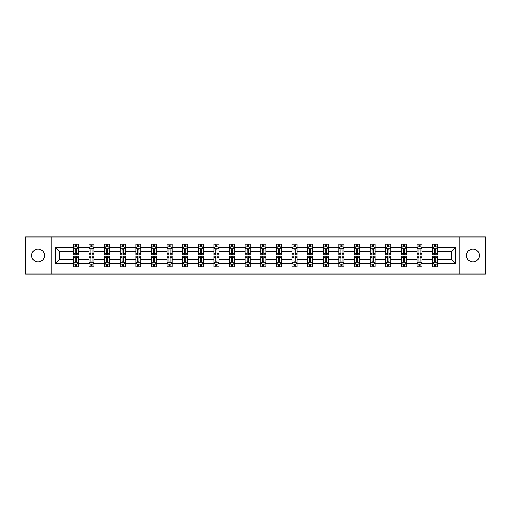 <?xml version="1.0" encoding="UTF-8"?>
<svg xmlns="http://www.w3.org/2000/svg" width="511" height="511" viewBox="0 0 511 511"><rect width="100%" height="100%" fill="white"/><g stroke="black" fill="none" stroke-linecap="round" stroke-linejoin="round"><path stroke-width="0.77" d="M472.93 249.093A6.407 6.407 0 0 0 466.524 255.5A6.407 6.407 0 0 0 472.93 261.907A6.407 6.407 0 0 0 479.344 255.5A6.407 6.407 0 0 0 472.93 249.093M38.07 249.093A6.407 6.407 0 0 0 31.656 255.5A6.407 6.407 0 0 0 38.07 261.907A6.407 6.407 0 0 0 44.476 255.5A6.407 6.407 0 0 0 38.07 249.093M459.261 236.97L25.55 236.97L25.55 274.03L485.45 274.03L485.45 236.97L459.261 236.97L459.261 274.03M437.678 263.414L437.678 259.205L451.2 259.205L455.403 263.414L437.678 263.414L437.678 266.768L435.774 266.768L435.774 264.213M51.739 274.03L51.739 236.97M432.67 263.414L422.054 263.414L422.054 259.205L432.67 259.205L432.67 266.768L437.678 266.768L437.678 264.091L436.739 264.091M422.054 263.414L422.054 266.768L420.151 266.768L420.151 264.213M417.046 263.414L406.43 263.414L406.43 259.205L417.046 259.205L417.046 266.768L422.054 266.768L422.054 264.091L421.115 264.091M406.43 263.414L406.43 266.768L404.527 266.768L404.527 264.213M401.422 263.414L390.806 263.414L390.806 259.205L401.422 259.205L401.422 266.768L406.43 266.768L406.43 264.091L405.491 264.091M390.806 263.414L390.806 266.768L388.903 266.768L388.903 264.213M385.799 263.414L375.183 263.414L375.183 259.205L385.799 259.205L385.799 266.768L390.806 266.768L390.806 264.091L389.867 264.091M375.183 263.414L375.183 266.768L373.279 266.768L373.279 264.213M370.175 263.414L359.559 263.414L359.559 259.205L370.175 259.205L370.175 266.768L375.183 266.768L375.183 264.091L374.244 264.091M359.559 263.414L359.559 266.768L357.655 266.768L357.655 264.213M354.551 263.414L343.935 263.414L343.935 259.205L354.551 259.205L354.551 266.768L359.559 266.768L359.559 264.091L358.62 264.091M343.935 263.414L343.935 266.768L342.031 266.768L342.031 264.213M338.927 263.414L328.311 263.414L328.311 259.205L338.927 259.205L338.927 266.768L343.935 266.768L343.935 264.091L342.996 264.091M328.311 263.414L328.311 266.768L326.408 266.768L326.408 264.213M323.303 263.414L312.687 263.414L312.687 259.205L323.303 259.205L323.303 266.768L328.311 266.768L328.311 264.091L327.372 264.091M312.687 263.414L312.687 266.768L310.784 266.768L310.784 264.213M307.679 263.414L297.063 263.414L297.063 259.205L307.679 259.205L307.679 266.768L312.687 266.768L312.687 264.091L311.748 264.091M297.063 263.414L297.063 266.768L295.16 266.768L295.16 264.213M292.056 263.414L281.44 263.414L281.44 259.205L292.056 259.205L292.056 266.768L297.063 266.768L297.063 264.091L296.125 264.091M281.44 263.414L281.44 266.768L279.536 266.768L279.536 264.213M276.432 263.414L265.816 263.414L265.816 259.205L276.432 259.205L276.432 266.768L281.44 266.768L281.44 264.091L280.501 264.091M265.816 263.414L265.816 266.768L263.912 266.768L263.912 264.213M260.808 263.414L250.192 263.414L250.192 259.205L260.808 259.205L260.808 266.768L265.816 266.768L265.816 264.091L264.877 264.091M250.192 263.414L250.192 266.768L248.289 266.768L248.289 264.213M245.184 263.414L234.568 263.414L234.568 259.205L245.184 259.205L245.184 266.768L250.192 266.768L250.192 264.091L249.253 264.091M234.568 263.414L234.568 266.768L232.665 266.768L232.665 264.213M229.56 263.414L218.944 263.414L218.944 259.205L229.56 259.205L229.56 266.768L234.568 266.768L234.568 264.091L233.629 264.091M218.944 263.414L218.944 266.768L217.041 266.768L217.041 264.213M213.937 263.414L203.321 263.414L203.321 259.205L213.937 259.205L213.937 266.768L218.944 266.768L218.944 264.091L218.005 264.091M203.321 263.414L203.321 266.768L201.417 266.768L201.417 264.213M198.313 263.414L187.697 263.414L187.697 259.205L198.313 259.205L198.313 266.768L203.321 266.768L203.321 264.091L202.382 264.091M187.697 263.414L187.697 266.768L185.793 266.768L185.793 264.213M182.689 263.414L172.073 263.414L172.073 259.205L182.689 259.205L182.689 266.768L187.697 266.768L187.697 264.091L186.758 264.091M172.073 263.414L172.073 266.768L170.169 266.768L170.169 264.213M167.065 263.414L156.449 263.414L156.449 259.205L167.065 259.205L167.065 266.768L172.073 266.768L172.073 264.091L171.134 264.091M156.449 263.414L156.449 266.768L154.546 266.768L154.546 264.213M151.441 263.414L140.825 263.414L140.825 259.205L151.441 259.205L151.441 266.768L156.449 266.768L156.449 264.091L155.51 264.091M140.825 263.414L140.825 266.768L138.922 266.768L138.922 264.213M135.817 263.414L125.201 263.414L125.201 259.205L135.817 259.205L135.817 266.768L140.825 266.768L140.825 264.091L139.886 264.091M125.201 263.414L125.201 266.768L123.298 266.768L123.298 264.213M120.194 263.414L109.578 263.414L109.578 259.205L120.194 259.205L120.194 266.768L125.201 266.768L125.201 264.091L124.262 264.091M109.578 263.414L109.578 266.768L107.674 266.768L107.674 264.213M104.57 263.414L93.954 263.414L93.954 259.205L104.57 259.205L104.57 266.768L109.578 266.768L109.578 264.091L108.639 264.091M93.954 263.414L93.954 266.768L92.05 266.768L92.05 264.213M88.946 263.414L78.33 263.414L78.33 259.205L88.946 259.205L88.946 266.768L93.954 266.768L93.954 264.091L93.015 264.091M78.33 263.414L78.33 266.768L76.426 266.768L76.426 264.213M73.322 263.414L55.597 263.414L55.597 247.586L73.322 247.586L73.322 251.795L59.8 251.795L59.8 259.205L73.322 259.205L73.322 266.768L78.33 266.768L78.33 264.091L77.391 264.091M74.261 246.909L73.322 246.909L73.322 244.232L73.322 247.586M75.226 246.787L75.226 244.232L73.322 244.232L78.33 244.232L78.33 247.586L88.946 247.586L88.946 244.232L93.954 244.232L93.954 247.586L104.57 247.586L104.57 244.232L109.578 244.232L109.578 247.586L120.194 247.586L120.194 244.232L125.201 244.232L125.201 247.586L135.817 247.586L135.817 244.232L140.825 244.232L140.825 247.586L151.441 247.586L151.441 244.232L156.449 244.232L156.449 247.586L167.065 247.586L167.065 244.232L172.073 244.232L172.073 247.586L182.689 247.586L182.689 244.232L187.697 244.232L187.697 247.586L198.313 247.586L198.313 244.232L203.321 244.232L203.321 247.586L213.937 247.586L213.937 244.232L218.944 244.232L218.944 247.586L229.56 247.586L229.56 244.232L234.568 244.232L234.568 247.586L245.184 247.586L245.184 244.232L250.192 244.232L250.192 247.586L260.808 247.586L260.808 244.232L265.816 244.232L265.816 247.586L276.432 247.586L276.432 244.232L281.44 244.232L281.44 247.586L292.056 247.586L292.056 244.232L297.063 244.232L297.063 247.586L307.679 247.586L307.679 244.232L312.687 244.232L312.687 247.586L323.303 247.586L323.303 244.232L328.311 244.232L328.311 247.586L338.927 247.586L338.927 244.232L343.935 244.232L343.935 247.586L354.551 247.586L354.551 244.232L359.559 244.232L359.559 247.586L370.175 247.586L370.175 244.232L375.183 244.232L375.183 247.586L385.799 247.586L385.799 244.232L390.806 244.232L390.806 247.586L401.422 247.586L401.422 244.232L406.43 244.232L406.43 247.586L417.046 247.586L417.046 244.232L422.054 244.232L422.054 247.586L432.67 247.586L432.67 244.232L437.678 244.232L437.678 247.586L455.403 247.586L455.403 263.414M432.67 247.586L432.67 251.795L422.054 251.795L422.054 247.586M417.046 247.586L417.046 251.795L406.43 251.795L406.43 247.586M401.422 247.586L401.422 251.795L390.806 251.795L390.806 247.586M385.799 247.586L385.799 251.795L375.183 251.795L375.183 247.586M370.175 247.586L370.175 251.795L359.559 251.795L359.559 247.586M354.551 247.586L354.551 251.795L343.935 251.795L343.935 247.586M338.927 247.586L338.927 251.795L328.311 251.795L328.311 247.586M323.303 247.586L323.303 251.795L312.687 251.795L312.687 247.586M307.679 247.586L307.679 251.795L297.063 251.795L297.063 247.586M292.056 247.586L292.056 251.795L281.44 251.795L281.44 247.586M276.432 247.586L276.432 251.795L265.816 251.795L265.816 247.586M260.808 247.586L260.808 251.795L250.192 251.795L250.192 247.586M245.184 247.586L245.184 251.795L234.568 251.795L234.568 247.586M229.56 247.586L229.56 251.795L218.944 251.795L218.944 247.586M213.937 247.586L213.937 251.795L203.321 251.795L203.321 247.586M198.313 247.586L198.313 251.795L187.697 251.795L187.697 247.586M182.689 247.586L182.689 251.795L172.073 251.795L172.073 247.586M167.065 247.586L167.065 251.795L156.449 251.795L156.449 247.586M151.441 247.586L151.441 251.795L140.825 251.795L140.825 247.586M135.817 247.586L135.817 251.795L125.201 251.795L125.201 247.586M120.194 247.586L120.194 251.795L109.578 251.795L109.578 247.586M104.57 247.586L104.57 251.795L93.954 251.795L93.954 247.586M88.946 247.586L88.946 251.795L78.33 251.795L78.33 247.586M55.597 247.586L59.8 251.795M451.2 259.205L451.2 251.795L437.678 251.795L437.678 247.586M434.574 246.736L435.774 246.736M418.95 246.736L420.151 246.736M403.326 246.736L404.527 246.736M387.702 246.736L388.903 246.736M372.078 246.736L373.279 246.736M356.454 246.736L357.655 246.736M340.831 246.736L342.031 246.736M325.207 246.736L326.408 246.736M309.583 246.736L310.784 246.736M293.959 246.736L295.16 246.736M278.335 246.736L279.536 246.736M262.711 246.736L263.912 246.736M247.088 246.736L248.289 246.736M231.464 246.736L232.665 246.736M215.84 246.736L217.041 246.736M200.216 246.736L201.417 246.736M184.592 246.736L185.793 246.736M168.969 246.736L170.169 246.736M153.345 246.736L154.546 246.736M137.721 246.736L138.922 246.736M122.097 246.736L123.298 246.736M106.473 246.736L107.674 246.736M90.849 246.736L92.05 246.736M75.226 246.736L76.426 246.736M75.226 264.264L76.426 264.264M90.849 264.264L92.05 264.264M106.473 264.264L107.674 264.264M122.097 264.264L123.298 264.264M137.721 264.264L138.922 264.264M153.345 264.264L154.546 264.264M168.969 264.264L170.169 264.264M184.592 264.264L185.793 264.264M200.216 264.264L201.417 264.264M215.84 264.264L217.041 264.264M231.464 264.264L232.665 264.264M247.088 264.264L248.289 264.264M262.711 264.264L263.912 264.264M278.335 264.264L279.536 264.264M293.959 264.264L295.16 264.264M309.583 264.264L310.784 264.264M325.207 264.264L326.408 264.264M340.831 264.264L342.031 264.264M356.454 264.264L357.655 264.264M372.078 264.264L373.279 264.264M387.702 264.264L388.903 264.264M403.326 264.264L404.527 264.264M418.95 264.264L420.151 264.264M434.574 264.264L435.774 264.264M59.8 259.205L55.597 263.414M455.403 247.586L451.2 251.795M76.426 245.536L75.226 245.536M73.322 253.641L73.322 254.9L75.226 254.9L75.226 253.641L73.322 253.641L73.322 251.795M78.33 251.795L78.33 254.9L76.426 254.9L76.426 249.54C76.03 248.768 75.628 248.768 75.226 249.54L75.226 253.641M77.391 246.909L78.33 246.909L78.33 244.232L76.426 244.232L76.426 246.787M78.33 248.787L77.327 246.787L74.325 246.787L73.322 248.787M75.226 265.465L76.426 265.465M78.33 257.359L78.33 256.1L76.426 256.1L76.426 257.359L78.33 257.359L78.33 259.205M73.322 259.205L73.322 256.1L75.226 256.1L75.226 261.46C75.628 262.232 76.024 262.232 76.426 261.46L76.426 257.359M74.261 264.091L73.322 264.091L73.322 266.768L75.226 266.768L75.226 264.213M73.322 262.213L74.325 264.213L77.327 264.213L78.33 262.213M92.05 245.536L90.849 245.536M89.885 246.909L88.946 246.909L88.946 244.232L90.849 244.232L90.849 246.787M88.946 253.641L88.946 254.9L90.849 254.9L90.849 253.641L88.946 253.641L88.946 251.795M93.954 251.795L93.954 254.9L92.05 254.9L92.05 249.54C91.654 248.768 91.252 248.768 90.849 249.54L90.849 253.641M93.015 246.909L93.954 246.909L93.954 244.232L92.05 244.232L92.05 246.787M93.954 248.787L92.951 246.787L89.949 246.787L88.946 248.787M107.674 245.536L106.473 245.536M105.509 246.909L104.57 246.909L104.57 244.232L106.473 244.232L106.473 246.787M104.57 253.641L104.57 254.9L106.473 254.9L106.473 253.641L104.57 253.641L104.57 251.795M109.578 251.795L109.578 254.9L107.674 254.9L107.674 249.54C107.278 248.768 106.876 248.768 106.473 249.54L106.473 253.641M108.639 246.909L109.578 246.909L109.578 244.232L107.674 244.232L107.674 246.787M109.578 248.787L108.575 246.787L105.573 246.787L104.57 248.787M90.849 265.465L92.05 265.465M93.954 257.359L93.954 256.1L92.05 256.1L92.05 257.359L93.954 257.359L93.954 259.205M88.946 259.205L88.946 256.1L90.849 256.1L90.849 261.46C91.252 262.232 91.648 262.232 92.05 261.46L92.05 257.359M89.885 264.091L88.946 264.091L88.946 266.768L90.849 266.768L90.849 264.213M88.946 262.213L89.949 264.213L92.951 264.213L93.954 262.213M106.473 265.465L107.674 265.465M109.578 257.359L109.578 256.1L107.674 256.1L107.674 257.359L109.578 257.359L109.578 259.205M104.57 259.205L104.57 256.1L106.473 256.1L106.473 261.46C106.876 262.232 107.272 262.232 107.674 261.46L107.674 257.359M105.509 264.091L104.57 264.091L104.57 266.768L106.473 266.768L106.473 264.213M104.57 262.213L105.573 264.213L108.575 264.213L109.578 262.213M123.298 245.536L122.097 245.536M121.133 246.909L120.194 246.909L120.194 244.232L122.097 244.232L122.097 246.787M120.194 253.641L120.194 254.9L122.097 254.9L122.097 253.641L120.194 253.641L120.194 251.795M125.201 251.795L125.201 254.9L123.298 254.9L123.298 249.54C122.902 248.768 122.499 248.768 122.097 249.54L122.097 253.641M124.262 246.909L125.201 246.909L125.201 244.232L123.298 244.232L123.298 246.787M125.201 248.787L124.199 246.787L121.196 246.787L120.194 248.787M122.097 265.465L123.298 265.465M125.201 257.359L125.201 256.1L123.298 256.1L123.298 257.359L125.201 257.359L125.201 259.205M120.194 259.205L120.194 256.1L122.097 256.1L122.097 261.46C122.499 262.232 122.896 262.232 123.298 261.46L123.298 257.359M121.133 264.091L120.194 264.091L120.194 266.768L122.097 266.768L122.097 264.213M120.194 262.213L121.196 264.213L124.199 264.213L125.201 262.213M138.922 245.536L137.721 245.536M136.756 246.909L135.817 246.909L135.817 244.232L137.721 244.232L137.721 246.787M135.817 253.641L135.817 254.9L137.721 254.9L137.721 253.641L135.817 253.641L135.817 251.795M140.825 251.795L140.825 254.9L138.922 254.9L138.922 249.54C138.519 248.768 138.123 248.768 137.721 249.54L137.721 253.641M139.886 246.909L140.825 246.909L140.825 244.232L138.922 244.232L138.922 246.787M140.825 248.787L139.822 246.787L136.82 246.787L135.817 248.787M137.721 265.465L138.922 265.465M140.825 257.359L140.825 256.1L138.922 256.1L138.922 257.359L140.825 257.359L140.825 259.205M135.817 259.205L135.817 256.1L137.721 256.1L137.721 261.46C138.123 262.232 138.519 262.232 138.922 261.46L138.922 257.359M136.756 264.091L135.817 264.091L135.817 266.768L137.721 266.768L137.721 264.213M135.817 262.213L136.82 264.213L139.822 264.213L140.825 262.213M154.546 245.536L153.345 245.536M152.38 246.909L151.441 246.909L151.441 244.232L153.345 244.232L153.345 246.787M151.441 253.641L151.441 254.9L153.345 254.9L153.345 253.641L151.441 253.641L151.441 251.795M156.449 251.795L156.449 254.9L154.546 254.9L154.546 249.54C154.143 248.768 153.747 248.768 153.345 249.54L153.345 253.641M155.51 246.909L156.449 246.909L156.449 244.232L154.546 244.232L154.546 246.787M156.449 248.787L155.446 246.787L152.444 246.787L151.441 248.787M153.345 265.465L154.546 265.465M156.449 257.359L156.449 256.1L154.546 256.1L154.546 257.359L156.449 257.359L156.449 259.205M151.441 259.205L151.441 256.1L153.345 256.1L153.345 261.46C153.747 262.232 154.143 262.232 154.546 261.46L154.546 257.359M152.38 264.091L151.441 264.091L151.441 266.768L153.345 266.768L153.345 264.213M151.441 262.213L152.444 264.213L155.446 264.213L156.449 262.213M170.169 245.536L168.969 245.536M168.004 246.909L167.065 246.909L167.065 244.232L168.969 244.232L168.969 246.787M167.065 253.641L167.065 254.9L168.969 254.9L168.969 253.641L167.065 253.641L167.065 251.795M172.073 251.795L172.073 254.9L170.169 254.9L170.169 249.54C169.767 248.768 169.371 248.768 168.969 249.54L168.969 253.641M171.134 246.909L172.073 246.909L172.073 244.232L170.169 244.232L170.169 246.787M172.073 248.787L171.07 246.787L168.068 246.787L167.065 248.787M168.969 265.465L170.169 265.465M172.073 257.359L172.073 256.1L170.169 256.1L170.169 257.359L172.073 257.359L172.073 259.205M167.065 259.205L167.065 256.1L168.969 256.1L168.969 261.46C169.371 262.232 169.767 262.232 170.169 261.46L170.169 257.359M168.004 264.091L167.065 264.091L167.065 266.768L168.969 266.768L168.969 264.213M167.065 262.213L168.068 264.213L171.07 264.213L172.073 262.213M185.793 245.536L184.592 245.536M183.628 246.909L182.689 246.909L182.689 244.232L184.592 244.232L184.592 246.787M182.689 253.641L182.689 254.9L184.592 254.9L184.592 253.641L182.689 253.641L182.689 251.795M187.697 251.795L187.697 254.9L185.793 254.9L185.793 249.54C185.391 248.768 184.995 248.768 184.592 249.54L184.592 253.641M186.758 246.909L187.697 246.909L187.697 244.232L185.793 244.232L185.793 246.787M187.697 248.787L186.694 246.787L183.692 246.787L182.689 248.787M184.592 265.465L185.793 265.465M187.697 257.359L187.697 256.1L185.793 256.1L185.793 257.359L187.697 257.359L187.697 259.205M182.689 259.205L182.689 256.1L184.592 256.1L184.592 261.46C184.995 262.232 185.391 262.232 185.793 261.46L185.793 257.359M183.628 264.091L182.689 264.091L182.689 266.768L184.592 266.768L184.592 264.213M182.689 262.213L183.692 264.213L186.694 264.213L187.697 262.213M201.417 245.536L200.216 245.536M199.252 246.909L198.313 246.909L198.313 244.232L200.216 244.232L200.216 246.787M198.313 253.641L198.313 254.9L200.216 254.9L200.216 253.641L198.313 253.641L198.313 251.795M203.321 251.795L203.321 254.9L201.417 254.9L201.417 249.54C201.015 248.768 200.619 248.768 200.216 249.54L200.216 253.641M202.382 246.909L203.321 246.909L203.321 244.232L201.417 244.232L201.417 246.787M203.321 248.787L202.318 246.787L199.316 246.787L198.313 248.787M200.216 265.465L201.417 265.465M203.321 257.359L203.321 256.1L201.417 256.1L201.417 257.359L203.321 257.359L203.321 259.205M198.313 259.205L198.313 256.1L200.216 256.1L200.216 261.46C200.619 262.232 201.015 262.232 201.417 261.46L201.417 257.359M199.252 264.091L198.313 264.091L198.313 266.768L200.216 266.768L200.216 264.213M198.313 262.213L199.316 264.213L202.318 264.213L203.321 262.213M217.041 245.536L215.84 245.536M214.875 246.909L213.937 246.909L213.937 244.232L215.84 244.232L215.84 246.787M213.937 253.641L213.937 254.9L215.84 254.9L215.84 253.641L213.937 253.641L213.937 251.795M218.944 251.795L218.944 254.9L217.041 254.9L217.041 249.54C216.638 248.768 216.242 248.768 215.84 249.54L215.84 253.641M218.005 246.909L218.944 246.909L218.944 244.232L217.041 244.232L217.041 246.787M218.944 248.787L217.942 246.787L214.939 246.787L213.937 248.787M232.665 245.536L231.464 245.536M230.499 246.909L229.56 246.909L229.56 244.232L231.464 244.232L231.464 246.787M229.56 253.641L229.56 254.9L231.464 254.9L231.464 253.641L229.56 253.641L229.56 251.795M234.568 251.795L234.568 254.9L232.665 254.9L232.665 249.54C232.262 248.768 231.866 248.768 231.464 249.54L231.464 253.641M233.629 246.909L234.568 246.909L234.568 244.232L232.665 244.232L232.665 246.787M234.568 248.787L233.565 246.787L230.563 246.787L229.56 248.787M248.289 245.536L247.088 245.536M246.123 246.909L245.184 246.909L245.184 244.232L247.088 244.232L247.088 246.787M245.184 253.641L245.184 254.9L247.088 254.9L247.088 253.641L245.184 253.641L245.184 251.795M250.192 251.795L250.192 254.9L248.289 254.9L248.289 249.54C247.886 248.768 247.49 248.768 247.088 249.54L247.088 253.641M249.253 246.909L250.192 246.909L250.192 244.232L248.289 244.232L248.289 246.787M250.192 248.787L249.189 246.787L246.187 246.787L245.184 248.787M263.912 245.536L262.711 245.536M261.747 246.909L260.808 246.909L260.808 244.232L262.711 244.232L262.711 246.787M260.808 253.641L260.808 254.9L262.711 254.9L262.711 253.641L260.808 253.641L260.808 251.795M265.816 251.795L265.816 254.9L263.912 254.9L263.912 249.54C263.51 248.768 263.114 248.768 262.711 249.54L262.711 253.641M264.877 246.909L265.816 246.909L265.816 244.232L263.912 244.232L263.912 246.787M265.816 248.787L264.813 246.787L261.811 246.787L260.808 248.787M279.536 245.536L278.335 245.536M277.371 246.909L276.432 246.909L276.432 244.232L278.335 244.232L278.335 246.787M276.432 253.641L276.432 254.9L278.335 254.9L278.335 253.641L276.432 253.641L276.432 251.795M281.44 251.795L281.44 254.9L279.536 254.9L279.536 249.54C279.134 248.768 278.738 248.768 278.335 249.54L278.335 253.641M280.501 246.909L281.44 246.909L281.44 244.232L279.536 244.232L279.536 246.787M281.44 248.787L280.437 246.787L277.435 246.787L276.432 248.787M295.16 245.536L293.959 245.536M292.995 246.909L292.056 246.909L292.056 244.232L293.959 244.232L293.959 246.787M292.056 253.641L292.056 254.9L293.959 254.9L293.959 253.641L292.056 253.641L292.056 251.795M297.063 251.795L297.063 254.9L295.16 254.9L295.16 249.54C294.758 248.768 294.362 248.768 293.959 249.54L293.959 253.641M296.125 246.909L297.063 246.909L297.063 244.232L295.16 244.232L295.16 246.787M297.063 248.787L296.061 246.787L293.059 246.787L292.056 248.787M310.784 245.536L309.583 245.536M308.618 246.909L307.679 246.909L307.679 244.232L309.583 244.232L309.583 246.787M307.679 253.641L307.679 254.9L309.583 254.9L309.583 253.641L307.679 253.641L307.679 251.795M312.687 251.795L312.687 254.9L310.784 254.9L310.784 249.54C310.381 248.768 309.985 248.768 309.583 249.54L309.583 253.641M311.748 246.909L312.687 246.909L312.687 244.232L310.784 244.232L310.784 246.787M312.687 248.787L311.684 246.787L308.682 246.787L307.679 248.787M326.408 245.536L325.207 245.536M324.242 246.909L323.303 246.909L323.303 244.232L325.207 244.232L325.207 246.787M323.303 253.641L323.303 254.9L325.207 254.9L325.207 253.641L323.303 253.641L323.303 251.795M328.311 251.795L328.311 254.9L326.408 254.9L326.408 249.54C326.005 248.768 325.609 248.768 325.207 249.54L325.207 253.641M327.372 246.909L328.311 246.909L328.311 244.232L326.408 244.232L326.408 246.787M328.311 248.787L327.308 246.787L324.306 246.787L323.303 248.787M342.031 245.536L340.831 245.536M339.866 246.909L338.927 246.909L338.927 244.232L340.831 244.232L340.831 246.787M338.927 253.641L338.927 254.9L340.831 254.9L340.831 253.641L338.927 253.641L338.927 251.795M343.935 251.795L343.935 254.9L342.031 254.9L342.031 249.54C341.629 248.768 341.233 248.768 340.831 249.54L340.831 253.641M342.996 246.909L343.935 246.909L343.935 244.232L342.031 244.232L342.031 246.787M343.935 248.787L342.932 246.787L339.93 246.787L338.927 248.787M357.655 245.536L356.454 245.536M355.49 246.909L354.551 246.909L354.551 244.232L356.454 244.232L356.454 246.787M354.551 253.641L354.551 254.9L356.454 254.9L356.454 253.641L354.551 253.641L354.551 251.795M359.559 251.795L359.559 254.9L357.655 254.9L357.655 249.54C357.253 248.768 356.857 248.768 356.454 249.54L356.454 253.641M358.62 246.909L359.559 246.909L359.559 244.232L357.655 244.232L357.655 246.787M359.559 248.787L358.556 246.787L355.554 246.787L354.551 248.787M215.84 265.465L217.041 265.465M218.944 257.359L218.944 256.1L217.041 256.1L217.041 257.359L218.944 257.359L218.944 259.205M213.937 259.205L213.937 256.1L215.84 256.1L215.84 261.46C216.242 262.232 216.638 262.232 217.041 261.46L217.041 257.359M214.875 264.091L213.937 264.091L213.937 266.768L215.84 266.768L215.84 264.213M213.937 262.213L214.939 264.213L217.942 264.213L218.944 262.213M231.464 265.465L232.665 265.465M234.568 257.359L234.568 256.1L232.665 256.1L232.665 257.359L234.568 257.359L234.568 259.205M229.56 259.205L229.56 256.1L231.464 256.1L231.464 261.46C231.866 262.232 232.262 262.232 232.665 261.46L232.665 257.359M230.499 264.091L229.56 264.091L229.56 266.768L231.464 266.768L231.464 264.213M229.56 262.213L230.563 264.213L233.565 264.213L234.568 262.213M247.088 265.465L248.289 265.465M250.192 257.359L250.192 256.1L248.289 256.1L248.289 257.359L250.192 257.359L250.192 259.205M245.184 259.205L245.184 256.1L247.088 256.1L247.088 261.46C247.49 262.232 247.886 262.232 248.289 261.46L248.289 257.359M246.123 264.091L245.184 264.091L245.184 266.768L247.088 266.768L247.088 264.213M245.184 262.213L246.187 264.213L249.189 264.213L250.192 262.213M262.711 265.465L263.912 265.465M265.816 257.359L265.816 256.1L263.912 256.1L263.912 257.359L265.816 257.359L265.816 259.205M260.808 259.205L260.808 256.1L262.711 256.1L262.711 261.46C263.114 262.232 263.51 262.232 263.912 261.46L263.912 257.359M261.747 264.091L260.808 264.091L260.808 266.768L262.711 266.768L262.711 264.213M260.808 262.213L261.811 264.213L264.813 264.213L265.816 262.213M278.335 265.465L279.536 265.465M281.44 257.359L281.44 256.1L279.536 256.1L279.536 257.359L281.44 257.359L281.44 259.205M276.432 259.205L276.432 256.1L278.335 256.1L278.335 261.46C278.738 262.232 279.134 262.232 279.536 261.46L279.536 257.359M277.371 264.091L276.432 264.091L276.432 266.768L278.335 266.768L278.335 264.213M276.432 262.213L277.435 264.213L280.437 264.213L281.44 262.213M293.959 265.465L295.16 265.465M297.063 257.359L297.063 256.1L295.16 256.1L295.16 257.359L297.063 257.359L297.063 259.205M292.056 259.205L292.056 256.1L293.959 256.1L293.959 261.46C294.362 262.232 294.758 262.232 295.16 261.46L295.16 257.359M292.995 264.091L292.056 264.091L292.056 266.768L293.959 266.768L293.959 264.213M292.056 262.213L293.059 264.213L296.061 264.213L297.063 262.213M309.583 265.465L310.784 265.465M312.687 257.359L312.687 256.1L310.784 256.1L310.784 257.359L312.687 257.359L312.687 259.205M307.679 259.205L307.679 256.1L309.583 256.1L309.583 261.46C309.985 262.232 310.381 262.232 310.784 261.46L310.784 257.359M308.618 264.091L307.679 264.091L307.679 266.768L309.583 266.768L309.583 264.213M307.679 262.213L308.682 264.213L311.684 264.213L312.687 262.213M325.207 265.465L326.408 265.465M328.311 257.359L328.311 256.1L326.408 256.1L326.408 257.359L328.311 257.359L328.311 259.205M323.303 259.205L323.303 256.1L325.207 256.1L325.207 261.46C325.609 262.232 326.005 262.232 326.408 261.46L326.408 257.359M324.242 264.091L323.303 264.091L323.303 266.768L325.207 266.768L325.207 264.213M323.303 262.213L324.306 264.213L327.308 264.213L328.311 262.213M340.831 265.465L342.031 265.465M343.935 257.359L343.935 256.1L342.031 256.1L342.031 257.359L343.935 257.359L343.935 259.205M338.927 259.205L338.927 256.1L340.831 256.1L340.831 261.46C341.233 262.232 341.629 262.232 342.031 261.46L342.031 257.359M339.866 264.091L338.927 264.091L338.927 266.768L340.831 266.768L340.831 264.213M338.927 262.213L339.93 264.213L342.932 264.213L343.935 262.213M356.454 265.465L357.655 265.465M359.559 257.359L359.559 256.1L357.655 256.1L357.655 257.359L359.559 257.359L359.559 259.205M354.551 259.205L354.551 256.1L356.454 256.1L356.454 261.46C356.857 262.232 357.253 262.232 357.655 261.46L357.655 257.359M355.49 264.091L354.551 264.091L354.551 266.768L356.454 266.768L356.454 264.213M354.551 262.213L355.554 264.213L358.556 264.213L359.559 262.213M373.279 245.536L372.078 245.536M371.114 246.909L370.175 246.909L370.175 244.232L372.078 244.232L372.078 246.787M370.175 253.641L370.175 254.9L372.078 254.9L372.078 253.641L370.175 253.641L370.175 251.795M375.183 251.795L375.183 254.9L373.279 254.9L373.279 249.54C372.877 248.768 372.481 248.768 372.078 249.54L372.078 253.641M374.244 246.909L375.183 246.909L375.183 244.232L373.279 244.232L373.279 246.787M375.183 248.787L374.18 246.787L371.178 246.787L370.175 248.787M372.078 265.465L373.279 265.465M375.183 257.359L375.183 256.1L373.279 256.1L373.279 257.359L375.183 257.359L375.183 259.205M370.175 259.205L370.175 256.1L372.078 256.1L372.078 261.46C372.481 262.232 372.877 262.232 373.279 261.46L373.279 257.359M371.114 264.091L370.175 264.091L370.175 266.768L372.078 266.768L372.078 264.213M370.175 262.213L371.178 264.213L374.18 264.213L375.183 262.213M388.903 245.536L387.702 245.536M386.738 246.909L385.799 246.909L385.799 244.232L387.702 244.232L387.702 246.787M385.799 253.641L385.799 254.9L387.702 254.9L387.702 253.641L385.799 253.641L385.799 251.795M390.806 251.795L390.806 254.9L388.903 254.9L388.903 249.54C388.501 248.768 388.105 248.768 387.702 249.54L387.702 253.641M389.867 246.909L390.806 246.909L390.806 244.232L388.903 244.232L388.903 246.787M390.806 248.787L389.804 246.787L386.801 246.787L385.799 248.787M387.702 265.465L388.903 265.465M390.806 257.359L390.806 256.1L388.903 256.1L388.903 257.359L390.806 257.359L390.806 259.205M385.799 259.205L385.799 256.1L387.702 256.1L387.702 261.46C388.098 262.232 388.501 262.232 388.903 261.46L388.903 257.359M386.738 264.091L385.799 264.091L385.799 266.768L387.702 266.768L387.702 264.213M385.799 262.213L386.801 264.213L389.804 264.213L390.806 262.213M404.527 245.536L403.326 245.536M402.361 246.909L401.422 246.909L401.422 244.232L403.326 244.232L403.326 246.787M401.422 253.641L401.422 254.9L403.326 254.9L403.326 253.641L401.422 253.641L401.422 251.795M406.43 251.795L406.43 254.9L404.527 254.9L404.527 249.54C404.124 248.768 403.728 248.768 403.326 249.54L403.326 253.641M405.491 246.909L406.43 246.909L406.43 244.232L404.527 244.232L404.527 246.787M406.43 248.787L405.427 246.787L402.425 246.787L401.422 248.787M403.326 265.465L404.527 265.465M406.43 257.359L406.43 256.1L404.527 256.1L404.527 257.359L406.43 257.359L406.43 259.205M401.422 259.205L401.422 256.1L403.326 256.1L403.326 261.46C403.722 262.232 404.124 262.232 404.527 261.46L404.527 257.359M402.361 264.091L401.422 264.091L401.422 266.768L403.326 266.768L403.326 264.213M401.422 262.213L402.425 264.213L405.427 264.213L406.43 262.213M420.151 245.536L418.95 245.536M417.985 246.909L417.046 246.909L417.046 244.232L418.95 244.232L418.95 246.787M417.046 253.641L417.046 254.9L418.95 254.9L418.95 253.641L417.046 253.641L417.046 251.795M422.054 251.795L422.054 254.9L420.151 254.9L420.151 249.54C419.748 248.768 419.352 248.768 418.95 249.54L418.95 253.641M421.115 246.909L422.054 246.909L422.054 244.232L420.151 244.232L420.151 246.787M422.054 248.787L421.051 246.787L418.049 246.787L417.046 248.787M418.95 265.465L420.151 265.465M422.054 257.359L422.054 256.1L420.151 256.1L420.151 257.359L422.054 257.359L422.054 259.205M417.046 259.205L417.046 256.1L418.95 256.1L418.95 261.46C419.346 262.232 419.748 262.232 420.151 261.46L420.151 257.359M417.985 264.091L417.046 264.091L417.046 266.768L418.95 266.768L418.95 264.213M417.046 262.213L418.049 264.213L421.051 264.213L422.054 262.213M435.774 245.536L434.574 245.536M433.609 246.909L432.67 246.909L432.67 244.232L434.574 244.232L434.574 246.787M432.67 253.641L432.67 254.9L434.574 254.9L434.574 253.641L432.67 253.641L432.67 251.795M437.678 251.795L437.678 254.9L435.774 254.9L435.774 249.54C435.372 248.768 434.976 248.768 434.574 249.54L434.574 253.641M436.739 246.909L437.678 246.909L437.678 244.232L435.774 244.232L435.774 246.787M437.678 248.787L436.675 246.787L433.673 246.787L432.67 248.787M434.574 265.465L435.774 265.465M437.678 257.359L437.678 256.1L435.774 256.1L435.774 257.359L437.678 257.359L437.678 259.205M432.67 259.205L432.67 256.1L434.574 256.1L434.574 261.46C434.97 262.232 435.372 262.232 435.774 261.46L435.774 257.359M433.609 264.091L432.67 264.091L432.67 266.768L434.574 266.768L434.574 264.213M432.67 262.213L433.673 264.213L436.675 264.213L437.678 262.213M78.304 248.742L73.348 248.742M78.33 253.641L76.426 253.641M75.226 250.958L73.322 250.958M78.33 250.958L76.426 250.958M76.426 246.174L75.226 246.174M73.348 262.258L78.304 262.258M73.322 257.359L75.226 257.359M76.426 260.042L78.33 260.042M73.322 260.042L75.226 260.042M75.226 264.826L76.426 264.826M93.928 248.742L88.971 248.742M93.954 253.641L92.05 253.641M90.849 250.958L88.946 250.958M93.954 250.958L92.05 250.958M92.05 246.174L90.849 246.174M109.552 248.742L104.595 248.742M109.578 253.641L107.674 253.641M106.473 250.958L104.57 250.958M109.578 250.958L107.674 250.958M107.674 246.174L106.473 246.174M88.971 262.258L93.928 262.258M88.946 257.359L90.849 257.359M92.05 260.042L93.954 260.042M88.946 260.042L90.849 260.042M90.849 264.826L92.05 264.826M104.595 262.258L109.552 262.258M104.57 257.359L106.473 257.359M107.674 260.042L109.578 260.042M104.57 260.042L106.473 260.042M106.473 264.826L107.674 264.826M125.176 248.742L120.219 248.742M125.201 253.641L123.298 253.641M122.097 250.958L120.194 250.958M125.201 250.958L123.298 250.958M123.298 246.174L122.097 246.174M120.219 262.258L125.176 262.258M120.194 257.359L122.097 257.359M123.298 260.042L125.201 260.042M120.194 260.042L122.097 260.042M122.097 264.826L123.298 264.826M140.8 248.742L135.843 248.742M140.825 253.641L138.922 253.641M137.721 250.958L135.817 250.958M140.825 250.958L138.922 250.958M138.922 246.174L137.721 246.174M135.843 262.258L140.8 262.258M135.817 257.359L137.721 257.359M138.922 260.042L140.825 260.042M135.817 260.042L137.721 260.042M137.721 264.826L138.922 264.826M156.423 248.742L151.467 248.742M156.449 253.641L154.546 253.641M153.345 250.958L151.441 250.958M156.449 250.958L154.546 250.958M154.546 246.174L153.345 246.174M151.467 262.258L156.423 262.258M151.441 257.359L153.345 257.359M154.546 260.042L156.449 260.042M151.441 260.042L153.345 260.042M153.345 264.826L154.546 264.826M172.047 248.742L167.091 248.742M172.073 253.641L170.169 253.641M168.969 250.958L167.065 250.958M172.073 250.958L170.169 250.958M170.169 246.174L168.969 246.174M167.091 262.258L172.047 262.258M167.065 257.359L168.969 257.359M170.169 260.042L172.073 260.042M167.065 260.042L168.969 260.042M168.969 264.826L170.169 264.826M187.671 248.742L182.714 248.742M187.697 253.641L185.793 253.641M184.592 250.958L182.689 250.958M187.697 250.958L185.793 250.958M185.793 246.174L184.592 246.174M182.714 262.258L187.671 262.258M182.689 257.359L184.592 257.359M185.793 260.042L187.697 260.042M182.689 260.042L184.592 260.042M184.592 264.826L185.793 264.826M203.295 248.742L198.338 248.742M203.321 253.641L201.417 253.641M200.216 250.958L198.313 250.958M203.321 250.958L201.417 250.958M201.417 246.174L200.216 246.174M198.338 262.258L203.295 262.258M198.313 257.359L200.216 257.359M201.417 260.042L203.321 260.042M198.313 260.042L200.216 260.042M200.216 264.826L201.417 264.826M218.919 248.742L213.962 248.742M218.944 253.641L217.041 253.641M215.84 250.958L213.937 250.958M218.944 250.958L217.041 250.958M217.041 246.174L215.84 246.174M234.543 248.742L229.586 248.742M234.568 253.641L232.665 253.641M231.464 250.958L229.56 250.958M234.568 250.958L232.665 250.958M232.665 246.174L231.464 246.174M250.166 248.742L245.21 248.742M250.192 253.641L248.289 253.641M247.088 250.958L245.184 250.958M250.192 250.958L248.289 250.958M248.289 246.174L247.088 246.174M265.79 248.742L260.834 248.742M265.816 253.641L263.912 253.641M262.711 250.958L260.808 250.958M265.816 250.958L263.912 250.958M263.912 246.174L262.711 246.174M281.414 248.742L276.457 248.742M281.44 253.641L279.536 253.641M278.335 250.958L276.432 250.958M281.44 250.958L279.536 250.958M279.536 246.174L278.335 246.174M297.038 248.742L292.081 248.742M297.063 253.641L295.16 253.641M293.959 250.958L292.056 250.958M297.063 250.958L295.16 250.958M295.16 246.174L293.959 246.174M312.662 248.742L307.705 248.742M312.687 253.641L310.784 253.641M309.583 250.958L307.679 250.958M312.687 250.958L310.784 250.958M310.784 246.174L309.583 246.174M328.286 248.742L323.329 248.742M328.311 253.641L326.408 253.641M325.207 250.958L323.303 250.958M328.311 250.958L326.408 250.958M326.408 246.174L325.207 246.174M343.909 248.742L338.953 248.742M343.935 253.641L342.031 253.641M340.831 250.958L338.927 250.958M343.935 250.958L342.031 250.958M342.031 246.174L340.831 246.174M359.533 248.742L354.577 248.742M359.559 253.641L357.655 253.641M356.454 250.958L354.551 250.958M359.559 250.958L357.655 250.958M357.655 246.174L356.454 246.174M213.962 262.258L218.919 262.258M213.937 257.359L215.84 257.359M217.041 260.042L218.944 260.042M213.937 260.042L215.84 260.042M215.84 264.826L217.041 264.826M229.586 262.258L234.543 262.258M229.56 257.359L231.464 257.359M232.665 260.042L234.568 260.042M229.56 260.042L231.464 260.042M231.464 264.826L232.665 264.826M245.21 262.258L250.166 262.258M245.184 257.359L247.088 257.359M248.289 260.042L250.192 260.042M245.184 260.042L247.088 260.042M247.088 264.826L248.289 264.826M260.834 262.258L265.79 262.258M260.808 257.359L262.711 257.359M263.912 260.042L265.816 260.042M260.808 260.042L262.711 260.042M262.711 264.826L263.912 264.826M276.457 262.258L281.414 262.258M276.432 257.359L278.335 257.359M279.536 260.042L281.44 260.042M276.432 260.042L278.335 260.042M278.335 264.826L279.536 264.826M292.081 262.258L297.038 262.258M292.056 257.359L293.959 257.359M295.16 260.042L297.063 260.042M292.056 260.042L293.959 260.042M293.959 264.826L295.16 264.826M307.705 262.258L312.662 262.258M307.679 257.359L309.583 257.359M310.784 260.042L312.687 260.042M307.679 260.042L309.583 260.042M309.583 264.826L310.784 264.826M323.329 262.258L328.286 262.258M323.303 257.359L325.207 257.359M326.408 260.042L328.311 260.042M323.303 260.042L325.207 260.042M325.207 264.826L326.408 264.826M338.953 262.258L343.909 262.258M338.927 257.359L340.831 257.359M342.031 260.042L343.935 260.042M338.927 260.042L340.831 260.042M340.831 264.826L342.031 264.826M354.577 262.258L359.533 262.258M354.551 257.359L356.454 257.359M357.655 260.042L359.559 260.042M354.551 260.042L356.454 260.042M356.454 264.826L357.655 264.826M375.157 248.742L370.2 248.742M375.183 253.641L373.279 253.641M372.078 250.958L370.175 250.958M375.183 250.958L373.279 250.958M373.279 246.174L372.078 246.174M370.2 262.258L375.157 262.258M370.175 257.359L372.078 257.359M373.279 260.042L375.183 260.042M370.175 260.042L372.078 260.042M372.078 264.826L373.279 264.826M390.781 248.742L385.824 248.742M390.806 253.641L388.903 253.641M387.702 250.958L385.799 250.958M390.806 250.958L388.903 250.958M388.903 246.174L387.702 246.174M385.824 262.258L390.781 262.258M385.799 257.359L387.702 257.359M388.903 260.042L390.806 260.042M385.799 260.042L387.702 260.042M387.702 264.826L388.903 264.826M406.405 248.742L401.448 248.742M406.43 253.641L404.527 253.641M403.326 250.958L401.422 250.958M406.43 250.958L404.527 250.958M404.527 246.174L403.326 246.174M401.448 262.258L406.405 262.258M401.422 257.359L403.326 257.359M404.527 260.042L406.43 260.042M401.422 260.042L403.326 260.042M403.326 264.826L404.527 264.826M422.029 248.742L417.072 248.742M422.054 253.641L420.151 253.641M418.95 250.958L417.046 250.958M422.054 250.958L420.151 250.958M420.151 246.174L418.95 246.174M417.072 262.258L422.029 262.258M417.046 257.359L418.95 257.359M420.151 260.042L422.054 260.042M417.046 260.042L418.95 260.042M418.95 264.826L420.151 264.826M437.652 248.742L432.696 248.742M437.678 253.641L435.774 253.641M434.574 250.958L432.67 250.958M437.678 250.958L435.774 250.958M435.774 246.174L434.574 246.174M432.696 262.258L437.652 262.258M432.67 257.359L434.574 257.359M435.774 260.042L437.678 260.042M432.67 260.042L434.574 260.042M434.574 264.826L435.774 264.826"/></g></svg>
